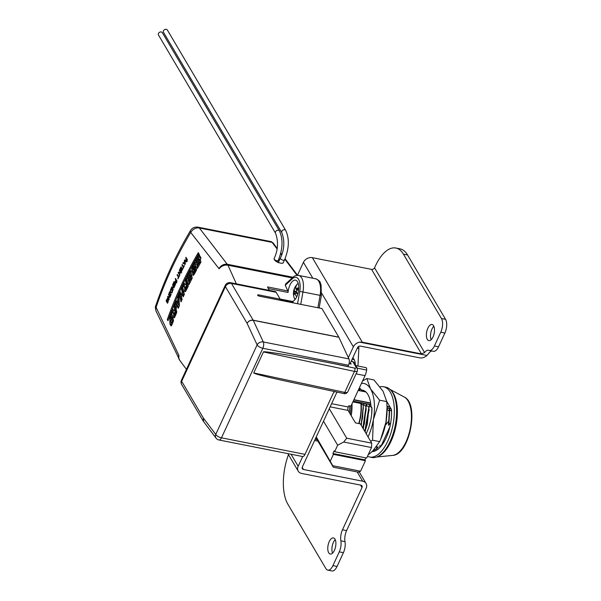 <?xml version="1.0" encoding="UTF-8"?>
<svg xmlns="http://www.w3.org/2000/svg" width="601" height="601" viewBox="0 0 601 601"><rect width="100%" height="100%" fill="white"/><g stroke="black" fill="none" stroke-linecap="round" stroke-linejoin="round"><path stroke-width="0.9" d="M367.496 456.257A35.82 16.648 -78.8 0 0 369.645 457.015L371.914 457.466A35.82 16.648 -78.8 0 0 393.084 433.817A35.82 16.648 -78.8 0 0 392.588 392.648A35.82 16.648 -78.8 0 0 385.827 387.187L383.558 386.736A35.82 16.648 -78.8 0 0 380.02 386.826M386.728 401.408L391.454 409.401A30.185 14.033 101.2 0 1 372.169 451.614M373.476 450.81L373.814 451.389M369.645 457.015A35.82 16.648 -78.8 0 0 390.815 433.366A35.82 16.648 -78.8 0 0 390.312 392.198A35.82 16.648 -78.8 0 0 383.558 386.736M368.052 436.904A35.219 16.37 -78.8 0 0 373.364 419.671A35.219 16.37 -78.8 0 0 370.509 388.824A35.219 16.37 -78.8 0 0 361.456 383.355M371.703 414.142A30.11 13.996 -78.8 0 0 371.936 407.884L370.982 406.276A28.375 13.192 101.2 0 0 362.538 390.169A28.375 13.192 101.2 0 0 361.404 390.049L360.961 389.298M366.234 433.824L368.819 427.461L370.862 419.716L371.696 414.149L371.831 407.869L369.292 405.397L365.175 432.029M363.628 390.492L362.779 390.319L362.861 390.883L361.404 390.049M362.779 390.319L362.035 390.349M362.553 380.989L366.835 378.525L370.509 388.824L379.637 400.206L373.364 419.671L372.56 440.217L370.637 441.284M368.165 454.814L372.47 451.336L379.682 441.63L380.643 439.451L385.955 422.157L387.044 407.824L386.759 401.611L383.092 391.319L373.957 379.937L366.835 378.525M386.759 401.611L379.637 400.206M379.682 441.63L372.56 440.217M390.973 408.59L387.044 407.809L387.059 409.011A35.219 16.37 101.2 0 1 385.955 422.157A35.219 16.37 101.2 0 1 381.365 437.753L380.643 439.451M374.25 451.261L373.702 450.72M360.953 389.298L359.946 388.344M359.946 388.336L359.946 390.304L358.684 389.35M360.998 424.96L362.636 417.44L363.237 405.292L360.863 403.459L352.892 401.881M386.766 408.853L389.313 411.324L388.839 420.963L385.932 424.637L385.872 422.601M389.561 413.45L388.479 425.14L389.313 411.324M389.516 411.369L389.32 409.356L391.536 411.249M363.237 405.284L363.462 404.24L366.009 406.719L362.861 428.115M363.004 428.355L364.401 423.54L366.009 406.712M366.212 406.757L366.017 404.743L368.916 407.29L364.799 431.39M364.935 431.616L367.316 424.118L368.924 407.29M369.127 407.335L369.292 405.397M377.308 447.362A26.767 12.441 101.2 0 1 376.827 446.708M359.113 388.426L359.744 388.299M366.377 404.819L363.289 428.836M387.006 412.617L385.932 424.637M376.872 446.4L376.579 448.774L372.951 450.885M390.688 422.826L388.479 425.14M389.681 409.431L388.847 425.215M372.793 451.035L376.789 448.812L378.367 446.881M380.057 445.213L379.682 447.707M363.462 404.24L361.291 425.463M366.257 408.808L363.042 428.423M369.164 409.386L364.942 431.638M386.18 420.775L385.572 424.561M363.335 407.959L361.036 425.027M389.839 427.003L380.876 446.408M357.956 366.032L358.835 348.542A5.033 2.336 -78.8 0 0 358.669 346.446M349.647 405.9A24.551 11.411 101.2 0 1 349.301 412.466M365.844 457.879L364.935 459.855L332.916 453.515L334.148 450.848L334.652 451.704L366.67 458.045L371.523 447.542L371.749 443.155L360.345 423.855L355.454 422.886L348.077 410.4A2.517 1.172 101.2 0 1 348.249 406.982L348.82 405.743L350.924 406.156L365.025 375.633A10.059 4.68 -78.8 0 0 366.64 370.013A2.517 1.172 -78.8 0 0 365.934 367.609L355.83 365.611M352.93 357.55L354.169 359.653A10.059 4.68 -78.8 0 1 355.304 364.664L355.304 364.732M371.749 443.155L346.717 438.204L329.295 408.703M323.503 421.233L337.657 445.198L343.697 442.028L371.523 447.542M346.717 438.204L343.697 442.028M364.935 459.855L365.438 460.712L333.42 454.371L332.916 453.515M334.652 451.704L337.657 445.198M332.759 465.707L333.315 467.21L358.339 472.168L360.585 471.214L332.759 465.707L316.261 436.904M330.415 460.877L333.42 454.371M315.893 437.708L333.315 467.21M360.585 471.214L365.438 460.712M283.063 262.945L281.839 263.313C278.015 262.817 275.468 261.518 274.191 259.429L274.071 258.738M285.76 230.476A2.254 1.773 -30.6 0 0 282.921 230.1A2.254 1.773 -30.6 0 0 281.884 232.767L163.51 32.341A2.254 1.773 -30.6 0 1 164.546 29.674A2.254 1.773 -30.6 0 1 167.386 30.05L285.76 230.476C289.554 238.815 289.134 248.641 284.498 259.97A2.254 0.924 24.8 0 1 282.064 259.857A2.254 0.924 24.8 0 1 280.412 258.077L278.338 262.562M279.457 230.972A2.254 1.773 -30.6 0 0 276.618 230.596A2.254 1.773 -30.6 0 0 275.581 233.271L158.469 34.986A2.254 1.773 -30.6 0 1 159.513 32.311A2.254 1.773 -30.6 0 1 162.353 32.694L279.457 230.972C283.251 239.311 282.823 249.137 278.195 260.466A2.254 0.924 24.8 0 1 275.761 260.353A2.254 0.924 24.8 0 1 274.101 258.573L273.981 258.851M278.751 259.196L279.713 259.587M268.279 288.54L288.067 292.462A2.412 1.119 101.2 0 0 287.871 290.944L267.528 286.917L269.113 290.336M169.963 297.352L168.07 297.014L169.279 299.058A402.482 316.088 149.4 0 0 169.076 299.553L167.559 296.984A402.482 316.088 -30.6 0 1 167.799 296.376L169.828 296.811L168.513 294.588A402.482 316.088 -30.6 0 1 168.716 294.092L170.233 296.669A402.482 316.088 149.4 0 0 169.925 297.427L168.07 297.014M168.641 297.097A401.273 315.142 -30.6 0 1 168.843 296.601M168.1 297.059L167.559 296.984M169.061 294.67L168.513 294.588M173.944 287.856L172.021 287.481L173.223 289.524A402.482 316.088 149.4 0 0 173.005 290.02L171.488 287.443A402.482 316.088 -30.6 0 1 171.743 286.85L173.824 287.286L172.517 285.069A402.482 316.088 -30.6 0 1 172.735 284.566L174.252 287.143A402.482 316.088 149.4 0 0 173.922 287.902L172.021 287.481M172.57 287.579A401.273 315.142 -30.6 0 1 172.787 287.068M172.051 287.541L171.488 287.443M173.088 285.167L172.517 285.069M177.092 274.965A402.482 316.088 -30.6 0 1 177.348 274.439L178.685 276.708A402.482 316.088 -30.6 0 1 179.323 275.371L179.504 275.671A402.482 316.088 149.4 0 0 177.986 278.887L177.806 278.579A402.482 316.088 -30.6 0 1 178.437 277.241L177.092 274.965L177.738 275.1M179.834 269.263A402.482 316.088 -30.6 0 1 181.066 266.776L182.584 269.353A402.482 316.088 149.4 0 0 181.352 271.84L181.171 271.532A402.482 316.088 -30.6 0 1 182.141 269.579L181.727 268.872A402.482 316.088 149.4 0 0 180.826 270.698L180.646 270.39A402.482 316.088 -30.6 0 1 181.547 268.564L180.984 267.61A402.482 316.088 149.4 0 0 180.015 269.571L180.135 269.331M181.645 267.761L180.984 267.61M182.208 268.722L181.547 268.564M182.388 269.023L181.727 268.872M198.878 253.645A401.273 315.142 149.4 0 0 175.402 301.259M168.333 319.694L167.303 319.589A402.482 316.088 -30.6 0 1 198.285 252.638L198.954 253.772A402.482 316.088 149.4 0 0 167.972 320.724L167.303 319.589M170.902 317.704L170.797 321.558L171.383 322.82L171.976 321.911A402.482 316.088 -30.6 0 1 172.202 321.302L171.12 317.11A402.482 316.088 149.4 0 0 170.902 317.704M171.383 322.82L172.787 322.662M173.238 321.422L172.202 321.302M173.283 321.422L172.202 317.23L171.12 317.11M172.036 314.729A401.273 315.142 149.4 0 0 171.323 316.667L171.172 317.11M170.594 320.626L171.578 325.614M171.585 312.933L173.539 320.611A402.482 316.088 149.4 0 0 172.224 324.224L171.03 325.967L169.94 324.052L169.76 318.207L170.241 316.547A402.482 316.088 -30.6 0 1 171.585 312.933M187.782 287.09L186.806 286.88L186.46 285.325A402.482 316.088 149.4 0 0 185.979 286.331L185.792 288.615L186.836 288.833L187.347 288.142M185.604 288.285L186.302 287.924A402.482 316.088 -30.6 0 1 186.806 286.88M187.843 287.105L187.504 285.55L186.46 285.325M185.048 284.033A401.273 315.142 149.4 0 0 184.019 286.211L185.063 287.263M185.626 288.225L185.641 291.395M186.994 280.006A401.273 315.142 149.4 0 0 186.498 281.02L187.181 284.108A401.273 315.142 149.4 0 0 187.084 284.326L186.761 284.731L185.724 284.506L186.04 284.1A402.482 316.088 -30.6 0 1 186.145 283.882L185.461 280.787A402.482 316.088 -30.6 0 1 186.641 278.383L188.308 286.016A402.482 316.088 149.4 0 0 186.393 290.005L185.055 291.793L184.515 290.884L184.913 286.865L184.019 287.045L182.974 285.993A402.482 316.088 -30.6 0 1 184.259 283.289L185.386 284.348M184.62 287.173L184.019 287.045L184.552 287.21M184.019 286.211L182.974 285.993M185.717 287.038L184.913 286.865M186.498 281.02L185.461 280.787M187.181 284.108L186.145 283.882M198.413 258.648L199.412 258.948L199.705 260.443A401.273 315.142 149.4 0 0 197.661 264.087L196.655 263.801A402.482 316.088 -30.6 0 1 198.706 260.15L198.413 258.648A402.482 316.088 149.4 0 0 196.136 262.705L195.791 260.984A402.482 316.088 -30.6 0 1 199.434 254.584L200.05 257.791A402.482 316.088 -30.6 0 1 200.629 256.792L200.929 258.34A402.482 316.088 149.4 0 0 200.351 259.339L200.899 262.164A402.482 316.088 149.4 0 0 197.376 268.459L197.053 266.844A402.482 316.088 -30.6 0 1 199.247 262.9L199.006 261.698A402.482 316.088 149.4 0 0 196.963 265.349L196.655 263.801M199.006 261.698L200.013 261.991L200.253 263.193A401.273 315.142 149.4 0 0 198.06 267.122L198.075 267.197M199.727 256.109A401.273 315.142 149.4 0 0 196.797 261.277L196.835 261.45M200.253 263.193L199.247 262.9M198.06 267.122L197.053 266.844M200.869 258.047L200.05 257.791M196.797 261.277L195.791 260.984M199.705 260.443L198.706 260.15M190.945 272.163A401.273 315.142 149.4 0 0 188.331 277.301L188.353 277.414M191.088 276.437L190.059 276.182L189.743 274.68L190.772 274.927L191.088 276.437A401.273 315.142 149.4 0 0 190.427 277.745M190.397 277.737L191.426 277.985L191.681 279.195A401.273 315.142 149.4 0 0 189.691 283.176L188.654 282.943A402.482 316.088 -30.6 0 1 190.652 278.947L190.397 277.737A402.482 316.088 149.4 0 0 188.534 281.441L188.196 279.886A402.482 316.088 -30.6 0 1 190.059 276.182M188.331 277.301L187.302 277.061A402.482 316.088 -30.6 0 1 190.615 270.578L192.215 278.188A402.482 316.088 149.4 0 0 189.014 284.566L188.654 282.943M189.743 274.68A402.482 316.088 149.4 0 0 187.67 278.789L187.302 277.061M189.195 280.119L188.196 279.886M191.681 279.195L190.652 278.947M177.385 303.069L178.414 304.955L178.106 301.356A402.482 316.088 149.4 0 0 177.385 303.069M179.399 305.113L178.414 304.955M179.248 302.401L179.173 301.529L178.106 301.356M178.985 297.412A401.273 315.142 149.4 0 0 178.865 297.698L179 299.351A401.273 315.142 149.4 0 0 178.151 301.364M177.062 301.957A401.273 315.142 149.4 0 0 176.333 303.738L178.707 307.389M179 299.351L177.934 299.17L177.806 297.518A402.482 316.088 -30.6 0 1 178.873 295.053L179.429 305.646A402.482 316.088 149.4 0 0 178.332 308.298L175.267 303.573A402.482 316.088 -30.6 0 1 176.311 301.041L176.784 301.912A402.482 316.088 -30.6 0 1 177.934 299.17M178.865 297.698L177.806 297.518M177.806 302.078L176.784 301.912M176.333 303.738L175.267 303.573M180.691 293.506A401.273 315.142 149.4 0 0 180.285 294.43L181.682 300.372M182.982 288.45A401.273 315.142 149.4 0 0 182.546 289.389L181.494 289.186A402.482 316.088 -30.6 0 1 182.606 286.79L184.342 294.43A402.482 316.088 149.4 0 0 183.252 296.834L182.636 294.152L183.688 294.347L183.921 295.354M182.546 289.389L183.252 292.484A401.273 315.142 149.4 0 0 182.073 295.106L181.021 294.911A402.482 316.088 -30.6 0 1 182.201 292.281L181.494 289.186M180.285 294.43L179.226 294.242A402.482 316.088 -30.6 0 1 180.308 291.816L181.021 294.911M182.636 294.152A402.482 316.088 149.4 0 0 181.457 296.781L182.08 299.463A402.482 316.088 149.4 0 0 181.021 301.89L179.226 294.242M183.252 292.484L182.201 292.281M174.681 312.407L174.425 314.376L175.056 314.007A402.482 316.088 -30.6 0 1 175.469 312.948L175.079 311.386A402.482 316.088 149.4 0 0 174.681 312.407M174.425 314.376L175.995 314.128M175.5 314.518L176.131 314.15M174.621 314.706L175.717 314.849M176.409 313.076L175.469 312.948M176.544 313.091L176.153 311.536L175.079 311.386M175.357 306.142A401.273 315.142 149.4 0 0 175.026 306.976L175.792 310.086A401.273 315.142 149.4 0 0 175.71 310.304L174.358 310.574L174.636 310.161A402.482 316.088 -30.6 0 1 174.718 309.936L173.952 306.826A402.482 316.088 -30.6 0 1 174.929 304.391L175.695 307.502A402.482 316.088 -30.6 0 1 176.116 306.465L176.469 307.915A402.482 316.088 149.4 0 0 176.048 308.952L176.814 312.054A402.482 316.088 149.4 0 0 175.237 316.103L174.102 317.929L173.539 317.02L173.719 312.963L172.9 313.151L171.894 312.107A402.482 316.088 -30.6 0 1 172.953 309.357L174.042 310.416M173.779 310.154A401.273 315.142 149.4 0 0 172.975 312.242L173.982 313.294M174.545 314.255L174.681 317.373M175.792 310.086L174.718 309.936M172.975 312.242L171.894 312.107M173.509 313.234L172.9 313.151L173.404 313.309M174.485 313.061L173.719 312.963M176.386 307.599L175.695 307.502M175.026 306.976L173.952 306.826M194.108 266.273A402.482 316.088 149.4 0 0 193.462 267.475L193.199 269.669L194.221 269.939L194.792 269.278A401.273 315.142 -30.6 0 1 195.438 268.084L194.423 267.806L194.108 266.273L195.122 266.551L195.438 268.084M193.026 269.376L193.777 269.008A402.482 316.088 -30.6 0 1 194.423 267.806M196.031 270.968L195.738 269.526L194.724 269.256A402.482 316.088 149.4 0 0 194.168 270.285L193.792 272.013L194.454 271.742A402.482 316.088 -30.6 0 1 195.017 270.698L194.724 269.256L193.777 269.008M193.792 272.013L195.46 272.005M194.814 272.276L195.475 272.013L194.814 272.276M196.016 270.961L195.017 270.698M195.393 263.816A401.273 315.142 149.4 0 0 193.883 266.604L192.913 268.91L192.793 271.96M193.973 272.028L193.71 275.115M195.085 262.261L196.617 269.857A402.482 316.088 149.4 0 0 194.243 274.281L193.101 275.431L192.651 274.687L192.959 271.765L192.185 272.306L191.719 271.487L191.892 268.647L192.861 266.333A402.482 316.088 -30.6 0 1 195.085 262.261M193.792 271.975L192.959 271.765M185.859 260.458L186.348 261.172L186.776 260.571A402.482 316.088 -30.6 0 1 187.009 260.135L186.4 259.106A402.482 316.088 149.4 0 0 186.212 259.467L185.859 260.458M185.964 261.067L186.723 261.27M187.091 259.286L186.4 259.106M186.708 261.886L186.55 260.969M186.295 261.773L185.679 261.623L185.529 260.706L185.987 259.256A402.482 316.088 -30.6 0 1 186.227 258.813L185.656 257.859A402.482 316.088 -30.6 0 1 185.942 257.333L187.459 259.902A402.482 316.088 149.4 0 0 186.934 260.894L186.295 261.773L185.679 261.623L186.28 261.781M186.355 258.039L185.656 257.859M186.919 258.993L186.227 258.813M184.642 261.946A402.482 316.088 149.4 0 0 184.004 263.17L185.04 263.764L184.642 261.946L185.033 262.044M185.206 264.207L183.891 263.463A401.273 315.142 -30.6 0 1 184.034 263.185M184.304 260.428A402.482 316.088 -30.6 0 1 184.582 259.902L185.409 263.809A402.482 316.088 149.4 0 0 185.07 264.455L182.869 263.215A402.482 316.088 -30.6 0 1 183.147 262.66L183.763 263.02A402.482 316.088 -30.6 0 1 184.545 261.51L184.304 260.428L184.717 260.534M184.943 261.608L184.545 261.51M183.891 263.463L182.869 263.215M181.938 265.041A402.482 316.088 -30.6 0 1 182.201 264.515L183.545 266.784A402.482 316.088 -30.6 0 1 184.222 265.454L184.402 265.762A402.482 316.088 149.4 0 0 182.787 268.947L182.606 268.647A402.482 316.088 -30.6 0 1 183.275 267.31L181.938 265.041L182.606 265.206M178.722 272.741L180.706 273.17L178.722 272.741L179.932 274.777A402.482 316.088 149.4 0 0 179.691 275.273L178.174 272.696A402.482 316.088 -30.6 0 1 178.459 272.103L180.623 272.561L179.308 270.337A402.482 316.088 -30.6 0 1 179.549 269.849L181.074 272.418A402.482 316.088 149.4 0 0 180.706 273.17L180.383 273.102M179.248 272.854A401.273 315.142 -30.6 0 1 179.496 272.328L181.66 272.786M178.775 272.824L178.174 272.696M179.924 270.473L179.308 270.337M179.496 272.328L178.459 272.103M175.515 281.591L176.003 282.297L176.386 281.681A402.482 316.088 -30.6 0 1 176.589 281.245L175.98 280.216A402.482 316.088 149.4 0 0 175.815 280.577L175.515 281.591M175.642 282.2L176.371 282.372M176.611 280.336L175.98 280.216M176.446 282.958L176.266 282.042M175.973 282.898L175.394 282.763L175.214 281.839L175.605 280.374A402.482 316.088 -30.6 0 1 175.808 279.923L175.237 278.962A402.482 316.088 -30.6 0 1 175.484 278.436L177.002 281.005A402.482 316.088 149.4 0 0 176.544 282.012L175.973 282.898L175.394 282.763L176.003 282.876M175.868 279.089L175.237 278.962M176.439 280.043L175.808 279.923M172.99 283.98A402.482 316.088 -30.6 0 1 174.102 281.471L175.627 284.048A402.482 316.088 149.4 0 0 174.508 286.557L174.328 286.256A402.482 316.088 -30.6 0 1 175.207 284.273L174.793 283.567A402.482 316.088 149.4 0 0 173.974 285.415L173.794 285.107A402.482 316.088 -30.6 0 1 174.613 283.266L174.05 282.312A402.482 316.088 149.4 0 0 173.171 284.288L173.283 284.033M174.666 282.425L174.05 282.312M175.229 283.379L174.613 283.266M175.409 283.687L174.793 283.567M170.549 290.786L170.797 292.169L171.548 292.394L172.081 291.485A402.482 316.088 -30.6 0 1 172.254 291.072L171.09 289.096A402.482 316.088 149.4 0 0 170.917 289.502L170.549 290.786M171.939 292.454L170.797 292.169M171.691 289.194L171.09 289.096M171.54 292.995L170.564 292.725L170.271 290.824L170.744 289.186A402.482 316.088 -30.6 0 1 171.142 288.262L172.66 290.839A402.482 316.088 149.4 0 0 172.269 291.755L171.54 292.995L170.564 292.725L171.631 292.89M169.234 293.461L168.986 293.423A402.482 316.088 -30.6 0 1 169.625 291.861L169.782 292.124A402.482 316.088 149.4 0 0 169.572 292.642L170.782 294.685A402.482 316.088 -30.6 0 1 170.992 294.174L171.15 294.437A402.482 316.088 149.4 0 0 170.504 296L170.353 295.737A402.482 316.088 -30.6 0 1 170.564 295.226L169.354 293.175A402.482 316.088 149.4 0 0 169.144 293.686L168.986 293.423M169.94 293.265L169.354 293.175M167.619 299.583L168.363 298.532M166.717 301.086L166.154 301.011L166.297 300.267L167.514 298.351M167.123 301.341L166.845 301.304A402.482 316.088 -30.6 0 1 167.206 300.365L167.386 300.665A402.482 316.088 149.4 0 0 166.815 302.138L166.154 301.011M167.942 302.521L167.874 299.433L167.266 299.02L166.725 299.719L166.845 301.304M168.348 299.493L167.266 299.02M167.769 302.829L167.251 302.761L167.574 302.468M167.739 302.874L167.236 302.814A402.482 316.088 -30.6 0 1 167.251 302.761M167.732 298.449L167.288 298.381L168.085 298.862L168.453 300.372L167.784 302.799L167.476 303.227L167.236 302.814M190.532 230.514A7.242 2.562 30.7 0 0 190.442 230.641A7.242 2.562 30.7 0 0 190.72 232.444L219.132 268.842A7.242 5.447 -24.2 0 1 227.974 265.214L199.352 227.989L198.172 227.193L270.923 241.579A7.407 3.441 101.2 0 1 272.11 242.391L277.016 248.874M186.438 369.375L179.812 360.397A7.242 5.965 143.6 0 1 179.03 355.634L156.102 307.374A7.242 3.321 -161.4 0 1 155.794 305.631C155.156 306.39 155.268 308.275 156.147 311.295A7.242 5.379 154.5 0 0 156.215 311.438M293.431 302.904L292.98 301.942A2.412 1.119 101.2 0 0 292.462 301.454L280.111 299.013M287.871 290.944L285.242 285.287L286.166 283.184A2.412 1.119 101.2 0 0 286.294 283.402M288.067 292.462A10.871 5.048 101.2 0 1 295.497 280.141A10.871 5.048 101.2 0 1 296.811 296.594A10.871 5.048 101.2 0 1 292.356 301.439M298.209 283.326A9.045 4.207 -78.8 0 0 297.375 283.995L297.375 283.995A9.045 4.207 -78.8 0 0 297.149 284.235M294.482 298.622L294.482 298.622A9.045 4.207 -78.8 0 0 294.993 299.553L294.482 298.622A13.312 13.312 0 0 1 295.091 287.023A13.222 8.572 37.8 0 0 294.362 290.997A13.29 11.201 151.5 0 0 294.137 291.695A13.312 8.534 173.1 0 0 293.664 293.01A4.425 2.058 -78.8 0 0 294.039 294.73A13.312 7.46 -17.1 0 1 294.528 293.491A13.29 3.553 -3.1 0 1 294.858 293.28A13.222 8.572 37.8 0 0 296.676 296.871M297.698 294.302A13.222 8.572 37.8 0 1 296.323 291.387A13.29 10.119 -39.1 0 1 296.684 290.711A13.312 7.46 -17.1 0 1 298.028 289.577A4.425 2.058 -78.8 0 0 297.66 287.849A13.312 8.534 173.1 0 0 296.293 288.916A13.29 4.628 -174 0 0 295.827 289.104A13.222 8.572 37.8 0 1 297.292 284.1A8.699 4.042 -78.8 0 0 296.924 284.468A8.699 4.042 -78.8 0 0 295.827 285.993A13.222 8.572 37.8 0 0 295.091 287.023M297.134 293.311L293.664 293.01M297.863 289.705L297.315 289.517M296.977 289.427L297.157 290.283M298.021 289.412L296.293 288.916M297.893 289.682L295.827 289.104M295.827 285.993L295.97 286.669M296.541 289.306L296.819 290.584M296.376 291.553L294.362 290.997M296.684 292.356L294.137 291.695M294.858 293.28L297.262 293.558M297.495 275.19L303.437 262.337A7.129 5.597 -30.6 0 1 312.362 257.656L371.576 269.376A2.374 1.863 149.4 0 0 374.551 267.813L375.362 266.055A40.252 18.706 101.2 0 1 395.849 248.025A40.252 18.706 101.2 0 1 403.436 254.163L441.45 318.522A10.059 4.68 101.2 0 1 440.766 332.218L434.41 345.973A10.059 4.68 101.2 0 1 429.287 350.481A10.059 4.68 101.2 0 1 428.881 350.36A10.059 4.68 -78.8 0 0 428.475 350.24A10.059 4.68 -78.8 0 0 424.607 352.569L421.496 353.906L362.29 342.187L359.744 342.157L426.95 355.454A7.129 5.597 -30.6 0 1 419.678 357.835L360.465 346.116A2.374 1.863 149.4 0 0 357.49 347.678L350.015 363.853L351.134 364.071L350.451 362.914M342.472 529.797A10.059 4.68 -78.8 0 0 340.872 540.832A10.059 4.68 101.2 0 1 339.272 551.868L332.916 565.624A10.059 4.68 101.2 0 1 327.793 570.131L331.925 570.95A10.059 4.68 -78.8 0 0 337.048 566.442L343.404 552.687A10.059 4.68 -78.8 0 0 345.004 541.651A10.059 4.68 101.2 0 1 346.597 530.615L342.472 529.797L362.005 487.524A2.374 1.863 149.4 0 0 361.99 485.908A2.374 1.863 149.4 0 0 360.848 485.15L301.642 473.43A7.129 5.597 -30.6 0 1 298.231 471.146A7.129 5.597 -30.6 0 1 298.179 466.293L302.686 456.542M338.821 337.153L253.171 320.198C250.519 319.935 248.491 320.972 247.094 323.315C248.529 321.047 250.579 320.048 253.239 320.318A2.412 1.119 -78.8 0 0 253.171 320.198L231.468 283.439L276.137 292.281L280.194 299.148L258.377 294.828A1.21 0.496 -155.2 0 0 257.664 294.971A1.21 0.496 -155.2 0 0 258.039 295.609A1.21 0.496 -155.2 0 0 259.144 296.12L321.926 308.546L338.821 337.153A2.412 1.119 101.2 0 1 338.881 337.274L348.362 357.678L353.365 346.86A7.129 5.597 -30.6 0 1 359.744 342.157M348.362 357.678L348.933 358.91L263.291 341.954L253.239 320.318L338.881 337.274M203.634 421.692L203.341 418.011L203.393 421.316L216.097 438.159A4.831 3.952 -37.1 0 1 215.751 434.418A4.831 1.976 24.8 0 0 221.469 437.821L262.832 348.287L348.482 365.243A4.831 2.246 -78.8 0 0 348.933 358.91M348.482 365.243L347.919 366.467L335.185 363.943C297.345 356.431 263.148 350.699 263.441 351.931L354.477 371.395A2.412 1.067 -77.9 0 0 354.703 368.12L335.185 363.943M353.951 362.441L352.502 361.359A1.21 0.563 101.2 0 1 352.727 361.547L353.959 362.441L357.257 368.03A2.412 1.893 149.4 0 0 356.1 367.264A2.412 0.984 -155.2 0 1 354.703 368.12M343.569 393.49C345.169 394.061 346.567 393.527 347.761 391.882A4.831 1.976 -155.2 0 1 344.771 392.4A2.412 1.067 102.1 0 1 343.569 393.49L291.47 382.349C267.062 377.09 254.486 373.95 253.735 372.936L263.441 351.931M349.038 363.658L350.015 363.853M225.232 285.415A4.831 4.831 0 0 1 230.551 282.703A4.831 2.246 -78.8 0 1 231.468 283.439A4.831 3.794 149.4 0 0 225.42 286.609A4.831 1.976 -155.2 0 1 225.232 285.415L181.479 380.11A4.831 1.976 24.8 0 0 181.667 381.304A4.831 3.794 149.4 0 0 181.705 384.595L203.521 421.519M257.123 344.884A4.831 3.606 -24.9 0 1 263.291 341.954A4.831 2.246 -78.8 0 1 262.832 348.287A4.831 1.976 -155.2 0 1 257.123 344.884L215.751 434.418L203.341 418.011L181.667 381.304L225.42 286.609L247.094 323.315L257.123 344.884M216.097 438.159A4.831 4.831 0 0 0 219.004 439.985A4.831 2.246 -78.8 0 0 221.469 437.821L305.015 454.364L333.3 393.144A2.517 1.976 149.4 0 1 334.952 391.649M219.004 439.985L302.558 456.52A4.831 2.246 -78.8 0 0 305.015 454.364M276.137 292.281A4.831 2.246 -78.8 0 0 275.228 291.545L230.551 282.703M280.194 299.148L279.713 300.192M429.287 350.481L433.419 351.3A10.059 4.68 -78.8 0 0 438.542 346.792L444.898 333.037A10.059 4.68 -78.8 0 0 445.581 319.341L441.45 318.522M426.95 355.454L428.731 353.388A10.059 4.68 101.2 0 1 432.006 351.022M403.436 254.163L407.568 254.982A40.252 18.706 -78.8 0 0 399.973 248.837L395.849 248.025M407.568 254.982L445.581 319.341M433.839 326.26A8.211 3.816 -78.8 0 0 431.18 339.7M327.793 570.131A10.059 4.68 101.2 0 1 325.9 568.599L287.887 504.239A40.252 18.706 101.2 0 1 288.472 454.634M328.694 552.77A8.211 3.816 101.2 0 1 328.582 543.334A8.211 3.816 101.2 0 1 333.435 537.918A8.211 3.816 101.2 0 1 335.583 546.707A8.211 3.816 101.2 0 1 330.242 554.024A8.211 3.816 101.2 0 1 328.694 552.77M336.973 392.077L302.303 467.112A2.374 1.863 149.4 0 0 302.326 468.727A2.374 1.863 149.4 0 0 303.46 469.486L362.666 481.206A7.129 5.597 -30.6 0 1 366.077 483.489A7.129 5.597 -30.6 0 1 366.129 488.343L346.597 530.615M433.584 325.765A8.211 3.816 101.2 0 1 433.697 335.2A8.211 3.816 101.2 0 1 428.851 340.624A8.211 3.816 101.2 0 1 426.695 331.827A8.211 3.816 101.2 0 1 432.036 324.517A8.211 3.816 101.2 0 1 433.584 325.765M335.23 539.66A8.211 3.816 -78.8 0 0 332.571 553.093M359.075 423.607A27.608 12.831 -78.8 0 0 361.186 403.639M360.863 403.459A27.488 12.779 101.2 0 1 358.774 423.547M351.179 415.644A27.488 12.779 -78.8 0 0 351.998 403.827M350.954 406.088A26.684 12.403 101.2 0 1 350.315 414.187M353.148 401.34L370.862 404.849M387.044 408.049L391.131 408.86M365.881 391.942L358.188 390.425M358.181 390.447L365.919 391.98M389.914 406.802L387.006 406.223M370.629 402.986L353.914 399.673M353.816 399.898L370.667 403.233M387.014 406.471L390.079 407.072M370.84 404.601L353.245 401.122M406.013 441.84A30.042 13.966 -78.8 0 0 404.263 397.028C419.693 403.94 409.612 454.874 392.708 455.385A30.042 13.966 -78.8 0 0 406.013 441.84M377.255 456.768A35.158 16.34 -78.8 0 0 391.041 441.284A35.158 16.34 -78.8 0 0 390.5 389.869M357.234 348.227L358.835 348.542M357.34 368.173L366.64 370.013M354.169 359.653L352.141 359.248M356.085 373.867L365.025 375.633M348.249 406.982L331.609 403.684M330.144 406.854L348.077 410.4M317.035 439.647L315.164 439.278M173.013 322.023L171.976 321.911M171.323 316.667L170.241 316.547M170.699 318.312L169.76 318.207M171.03 324.157L169.94 324.052M187.287 288.127L186.302 287.924M185.589 288.217L184.582 288.014M185.559 291.094L184.515 290.884M187.084 284.326L186.04 284.1M175.71 310.304L174.636 310.161M174.395 314.233L173.464 314.12M174.621 317.148L173.539 317.02M193.883 266.604L192.861 266.333M193.319 267.761L192.312 267.498M192.913 268.91L191.892 268.647M192.741 271.75L191.719 271.487M193.65 273.365L192.628 273.102M193.672 274.942L192.651 274.687M156.102 307.374A402.482 316.088 -30.6 0 1 190.72 232.444M190.848 232.392A7.242 5.89 -37.7 0 1 199.352 227.989L272.11 242.391A2.412 1.976 142.9 0 1 273.185 243.037L277.114 248.243M218.982 268.579A7.242 5.89 -37.8 0 1 227.418 264.282L292.965 277.256M236.358 283.852L227.974 265.214L292.221 277.932M178.873 355.371A7.242 5.371 154.4 0 0 178.955 358.985A7.242 5.371 154.4 0 0 179.053 359.165M156.102 307.592A7.242 5.379 154.5 0 0 156.14 311.295L179.812 360.397M280.081 299.388L292.98 301.942M280.614 253.63L281.644 254.997M284.836 259.219L297.037 275.348M285.242 285.287A4.831 2.246 -78.8 0 0 285.452 285.114A2.412 1.803 -132.7 0 1 285.911 283.755L285.896 283.77M285.452 285.114L292.274 278.819A2.412 1.803 -132.7 0 1 292.74 277.459L285.911 283.755M292.274 278.819A13.688 6.363 101.2 0 1 299.741 291.455L302.957 291.981A16.099 7.482 -78.8 0 0 298.614 275.423C295.955 275.303 294.002 275.979 292.74 277.459M300.763 304.354L302.957 291.981L320.085 295.376L317.899 307.75M299.741 291.455L297.57 303.723M321.34 295.677L320.085 295.376A16.099 7.482 101.2 0 0 315.743 278.819C321.678 281.764 319.597 282.485 321.069 284.731L321.34 295.677L319.161 307.997M303.437 262.337L312.836 278.24M291.064 454.251L298.179 466.293M321.678 293.213L353.365 346.86M253.735 372.936L344.771 392.4L354.477 371.395A4.831 1.976 24.8 0 0 357.467 370.87L357.257 368.03M351.217 361.246L352.727 361.547L356.1 367.264M258.377 294.828L258.024 295.602M438.542 346.792L434.41 345.973M345.004 541.651L340.872 540.832M339.272 551.868L343.404 552.687M360.57 485.09L362.005 487.524M371.576 269.376L421.496 353.906M424.607 352.569L374.551 267.813M440.766 332.218L444.898 333.037M303.46 469.486L302.205 467.368M362.666 481.206L357.189 471.935M337.048 566.442L332.916 565.624M312.362 257.656L362.29 342.187M358.196 390.402L365.851 391.92M363.342 408.229L363.335 407.688M404.263 397.028L390.011 389.395M392.708 455.385L376.624 457.015M317.921 441.149L314.601 440.495M283.041 263.118L284.498 259.97M281.884 232.767C284.866 241.241 284.378 249.678 280.412 258.077M277.414 262.164L278.195 260.466M275.581 233.271C278.563 241.737 278.075 250.174 274.101 258.573M185.634 284.513L186.678 284.739M174.29 310.582L175.372 310.725M193.965 272.306L194.987 272.576M187.166 261.495L186.145 261.232M176.874 282.56L175.823 282.365M172.269 292.702L171.202 292.529M168.475 299.155L167.401 299.013M155.794 305.631C164.404 280.028 175.95 255.034 190.434 230.649C192.125 227.869 194.701 226.72 198.172 227.193M297.6 275.326L285.047 258.723M281.824 254.471L280.757 253.059M270.923 241.579L273.185 243.037M315.743 278.819L298.614 275.423M296.924 284.468A13.312 13.312 0 0 1 297.375 283.995L298.201 283.311M352.502 361.359L351.277 361.118M181.479 380.11A4.831 4.831 0 0 0 181.705 384.595M347.761 391.882L357.467 370.87M359.18 471.808L366.077 483.489M298.231 471.146L287.879 453.62"/></g></svg>
